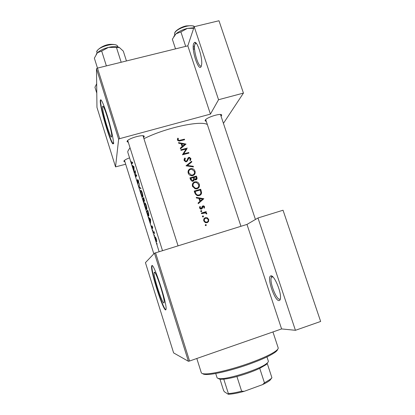 <?xml version="1.0" encoding="UTF-8"?>
<svg xmlns="http://www.w3.org/2000/svg" width="415" height="415" viewBox="0 0 415 415"><rect width="100%" height="100%" fill="white"/><g stroke="black" fill="none" stroke-linecap="round" stroke-linejoin="round"><path stroke-width="0.62" d="M201.223 66.317C198.847 72.817 191.154 49.603 193.639 43.502L194.63 42.366C197.483 41.21 202.816 58.505 201.576 64.916L201.223 66.317M196.119 43.181L194.92 44.213C192.825 49.157 198.645 68.6 201.389 65.824M279.088 300.585C274.694 301.332 266.44 276.789 270.767 275.933L270.881 275.902C273.926 274.554 281.292 291.48 280.462 298.12C280.322 299.697 279.86 300.522 279.088 300.585M272.567 276.598L271.405 277.324C269.127 281.147 276.219 299.931 279.726 299.22L280.358 298.914M102.614 107.231C102.329 112.859 111.402 141.956 111.708 136.353L111.713 136.281C112.361 131.669 102.847 100.933 102.635 106.92L102.614 107.231M100.264 100.959C99.974 109.373 112.906 150.801 113.362 142.853L113.368 142.817C113.669 139.85 110.888 127.213 107.335 115.738C103.335 103.309 100.985 98.205 100.285 100.43L100.264 100.959M100.814 99.704L100.622 100.866C100.321 109.28 113.254 150.702 113.726 142.755M163.92 302.981C162.249 303.801 153.503 276.821 154.115 272.811L154.302 272.261C155.563 270.124 164.843 298.333 164.179 302.39L163.92 302.981M151.828 265.652L151.589 266.425C150.738 272.193 163.168 310.679 165.689 309.912L166.088 309.056C167.038 303.183 153.498 262.156 151.828 265.652M152.123 265.621L151.952 266.311C151.107 271.939 163.074 309.289 165.917 309.761M128.344 142.412L127.068 141.474C127.068 138.683 144.13 133.744 144.275 136.483L143.616 137.702M127.737 140.493L127.094 141.78M124.946 161.871L123.852 161.191C124.199 160.247 126.103 159.142 129.558 157.876M206.328 121.403L205.119 120.843L205.212 120.22C206.405 117.352 221.6 112.678 221.724 115.137L221.091 116.33M240.954 226.294L205.731 119.598L205.119 120.843M178.704 143.232L181.127 143.652L182.086 146.609L180.297 148.145L180.504 148.783L186.019 144.083L178.497 142.594L178.704 143.232M184.078 160.372L185.853 161.809L186.46 161.746L189.116 157.944L190.241 158.691L189.831 160.18L190.402 160.605L190.921 158.592L189.406 157.316L188.898 157.363L188.031 157.98L186.843 160.745L185.91 161.191L184.753 160.18L185.381 158.442L184.867 157.98L184.078 160.372M191.621 161.295L186.024 165.813L193.447 166.913L193.245 166.285L187.43 165.46L191.823 161.923L191.621 161.295L191.222 162.405M194.77 181.848C192.752 182.636 191.989 184.125 192.482 186.304L195.138 188.809L197.052 188.778C199.081 188.011 199.828 186.532 199.299 184.343C198.816 183.01 197.898 182.164 196.544 181.806L194.77 181.848L194.189 182.636L194.734 182.517M200.715 189.245L194.215 191.082L194.879 193.131L197.052 195.6L199.174 195.59C200.632 195.19 201.441 194.241 201.602 192.736L200.715 189.245L200.206 190.029M201.057 210.607L200.689 211.328L201.42 211.717L201.789 211.002L201.436 210.623L200.684 210.976M199.833 206.483L199.631 208.065L200.549 209.046L201.483 209.077L202.152 208.631L203.179 206.431L204.019 206.878L203.796 207.863L204.336 208.148L204.6 206.712L203.796 205.861L202.302 206.276L201.265 208.486L200.212 207.858L200.404 206.743L199.833 206.483M196.466 198.017L198.899 198.406L199.874 201.415L198.085 203.018L198.297 203.666L203.801 198.733L196.254 197.364L196.466 198.017M177.708 138.179L177.459 139.959L179.078 141.079L184.613 139.756L184.421 139.175L179.166 140.446L178.144 139.803L178.326 138.387L177.708 138.179M206.115 211.645L201.342 213.056L201.534 213.652L205.596 212.911L206.177 213.792L206.784 213.974L206.779 213.403L205.612 212.444L206.307 212.241L206.115 211.645L205.57 212.48M205.581 224.562L205.212 225.288L205.944 225.682L206.312 224.956L205.581 224.562M205.451 217.642C203.983 218.238 203.428 219.333 203.796 220.92L205.202 222.544L207.09 222.694L208.563 221.522L208.74 219.442L207.355 217.813L205.451 217.642L204.792 218.223L206.105 218.16M202.774 215.909L202.406 216.63L203.137 217.019L203.506 216.298L203.168 215.93L202.421 216.236M196.43 176.079L189.935 177.869L190.511 179.654L192.14 181.262L193.058 181.225L194.313 179.488L195.937 179.877C197.011 179.405 197.317 178.569 196.85 177.361L196.43 176.079L195.922 176.852M190.495 168.698C188.483 169.47 187.72 170.944 188.208 173.117C188.711 174.507 189.691 175.358 191.144 175.68L192.773 175.597C194.801 174.84 195.548 173.377 195.019 171.198C194.485 169.761 193.473 168.895 191.979 168.609L190.495 168.698L190.101 169.517M187.321 148.088L180.826 149.784L181.018 150.37L186.133 149.011L182.455 154.811L188.955 153.094L188.763 152.513L183.663 153.835L186.854 148.98M207.37 124.562C200.896 120.179 165.357 127.846 143.938 138.714M130.019 147.719L127.794 151.273L127.856 152.466L159.111 251.677M131.005 161.222L131.664 163.552L132.058 163.78L132.722 162.613L132.546 162.052L131.887 163.204L131.005 161.222M134.009 166.695L132.245 165.398L133.78 169.258L134.092 171.265L134.009 166.695M135.249 170.622L134.393 172.215L134.569 172.77L135.155 171.551L135.897 176.982L136.768 175.436L136.587 174.871L135.824 176.121L135.249 170.622M137.043 180.053L138.231 183.653L137.863 180.131L138.781 182.662L138.48 180.717L137.671 179.586L138.055 183.093L137.043 180.053M139.253 183.316L139.207 187.497L140.955 188.716L140.763 188.109L139.305 187.175L139.253 183.316M140.644 190.35L141.681 195.341C142.148 196.653 142.501 197.182 142.729 196.933L142.781 196.835C143.004 196.088 142.843 194.754 142.304 192.835C141.593 190.884 141.038 190.06 140.644 190.35L140.887 190.283M143.73 197.519L142.786 198.847L144.119 202.198L143.958 200.668L144.456 201.052L143.73 197.519M144.602 202.899L145.624 207.848C146.096 209.176 146.454 209.731 146.692 209.513L146.754 209.404C146.977 208.672 146.822 207.36 146.288 205.466C145.572 203.506 145.011 202.65 144.602 202.899L144.809 202.842M147.719 210.166L146.728 211.365L147.341 213.31C147.948 215.328 148.409 216.225 148.72 216.002L148.705 213.507L147.719 210.166M150.567 219.203L148.606 217.325L149.322 218.57L150.489 223.296L150.567 219.203M151.428 226.045L152.352 228.613L152.077 226.419L152.751 228.094L152.502 226.792L151.874 225.874L152.17 228.048L151.428 226.045M152.642 229.941L152.974 230.994L152.658 229.941M153.97 231.503L153.291 232.193L153.472 232.758L153.903 232.41L154.65 233.718L153.97 231.503M154.23 234.968L154.562 236.026L154.219 234.994M155.153 236.913L155.625 239.621L156.668 241.722L156.341 238.967L155.236 236.887M156.813 243.174L157.145 244.233L156.813 243.174M96.488 68.729L97.473 68.096L119.66 138.657L118.633 139.207L96.488 68.729L96.96 107.371L115.541 166.882L125.688 164.236M155.542 252.787L189.567 361.019L188.41 361.289L154.447 253.192L246.977 224.422L257.98 217.979L283.04 210.229L320.645 321.459L295.433 330.304L281.593 328.929L246.977 224.422M189.567 361.019L281.593 328.929M106.359 65.835L101.685 51.055L108.497 47.383C103.646 48.628 99.948 50.423 97.395 52.767L94.355 58.162L97.478 68.096L187.824 45.842L210.436 114.109L218.549 99.725L194.204 26.71L218.98 20.75L243.439 93.095L223.431 123.354M119.66 138.657L210.436 114.109M118.633 139.207L115.541 166.882M218.549 99.725L243.439 93.095M194.531 47.756L193.245 47.995L194.531 47.756M194.204 26.71L187.824 45.842M144.275 136.483L143.004 135.788M193.333 49.312L194.594 49.079M221.724 115.137L220.49 114.524L255.433 219.473M188.41 361.289L173.615 352.9L145.437 262.638L154.447 253.192M257.98 217.979L295.433 330.304M149.649 218.472L149.322 218.57M150.303 219.478L150.22 221.029L149.509 218.767L150.578 219.395M149.867 218.658L149.509 218.767M152.196 226.056L151.859 226.154M154.105 231.944L153.291 232.193M184.068 139.886L184.421 139.175M177.371 139.305L177.833 139.461L178.326 138.387M177.833 139.461L177.62 140.332M177.636 140.358L178.097 139.352M177.791 140.571L178.144 139.803M156.227 239.05L156.486 241.151L155.677 239.554L155.293 237.551L156.356 239.014M156.761 241.068L156.486 241.151M155.672 237.38L155.392 237.468M147.481 211.142L146.728 211.365M146.962 211.821L147.75 210.877L148.466 213.305L148.539 215.432L146.962 211.821M148.897 215.328L148.539 215.432M146.147 205.638L146.516 208.947C146.236 209.093 145.836 208.335 145.323 206.691L144.778 203.464C145.11 203.283 145.566 204.009 146.147 205.638L146.324 205.586M146.848 208.849L146.516 208.947M143.398 198.666L142.786 198.847M144.513 200.502L143.958 200.668M143.766 198.235L144.238 200.544L143.388 198.681L143.943 198.188M144.508 200.466L144.238 200.544M143.289 198.821L143.943 201.638L143.014 199.288L143.419 198.78M142.169 193.017L142.553 196.373C142.283 196.549 141.894 195.818 141.38 194.179L140.825 190.91C141.142 190.698 141.593 191.398 142.169 193.017L142.345 192.965M142.874 196.274L142.553 196.373M139.487 187.326L139.181 187.414M139.57 187.393L139.207 187.497M138.19 179.98L137.635 180.141M138.205 180.011L137.946 180.084M134.834 172.09L134.393 172.215M136.379 175.96L135.824 176.121M133.355 166.316L132.893 166.446M132.779 165.907L132.437 166M133.78 167.069L133.76 168.801L133.059 166.586L134.014 167.006M133.557 166.446L133.059 166.586M202.437 199.143L203.205 199.262L203.775 198.65M198.116 203.111L199.874 201.415M198.961 198.598L199.537 198.686M202.536 199.034L200.44 200.907L199.672 198.536L202.536 199.034L200.44 200.907M199.133 199.138L199.672 198.536M204.045 207.267L204.6 206.712M204.009 207.407L204.019 207.982M202.385 207.142L202.8 206.722M202.172 207.36L201.664 209.01M199.548 207.298L200.404 206.743M199.771 207.401L199.574 207.848M199.745 208.34L200.212 207.858M200.668 209.087L201.265 208.486M200.71 209.098L201.031 208.828M202.141 206.551L202.961 205.84M202.333 206.478L203.106 206.457M201.436 210.623L200.793 211.256L201.14 211.629L201.789 211.002M201.467 213.44L205.487 212.226M205.218 212.812L205.612 212.444M206.307 213.829L206.779 213.403M206.001 224.598L205.326 225.143L205.638 225.495L206.312 224.956M206.831 218.264L207.355 217.813M208.226 219.867L208.74 219.442M208.231 220.593L207.91 222.056L208.563 221.522M207.91 222.056L207.614 222.476M204.206 218.477L204.792 218.223M208.159 219.608C208.423 220.811 208.003 221.641 206.888 222.098L205.472 221.994L204.388 220.733C204.107 219.53 204.522 218.7 205.638 218.243L206.992 218.326L208.159 219.608M205.736 222.736L206.888 222.098M206.224 222.648L207.199 221.978M203.89 221.164L204.388 220.733M204.631 218.959L203.656 220.251M203.168 215.93L202.515 216.531L202.852 216.895L203.506 216.298M194.386 191.606L200.165 189.909M200.787 191.865L201.036 193.385L201.602 192.736M201.036 193.385L200.601 194.858M195.086 191.476L200.253 190.018L200.881 192.56C200.839 193.826 200.206 194.635 198.982 194.993L197.39 195.014L196.113 194.08L195.086 191.476L194.557 192.135M198.188 195.75L198.982 194.993M198.375 195.698L200.009 194.49M195.631 194.661L196.113 194.08M198.764 185.017L199.299 184.343M198.775 185.085L198.458 188.016M192.71 183.492L194.189 182.636M198.65 184.545C199.086 186.319 198.489 187.533 196.86 188.187L195.325 188.203L193.151 186.086C192.731 184.317 193.333 183.098 194.962 182.439L196.383 182.408L198.65 184.545M196.285 188.913L196.86 188.187M196.337 188.913L197.898 187.642M192.653 186.745L193.151 186.086M193.297 183.819L192.404 186.034M190.132 178.481L190.781 178.294M193.234 177.584L193.681 179.228L192.866 180.634L192.337 180.65L190.801 178.268L195.906 176.811M196.362 178.222L196.451 179.633M193.639 180.945L194.313 179.488M195.968 176.842L196.228 177.641L195.735 179.285L195.232 179.301L193.898 177.397L195.968 176.842M195.263 179.928L195.735 179.285M195.434 179.939L195.823 179.259M193.525 178.507L194.028 177.796M193.675 179.166L194.096 179.788M193.4 178.102L193.898 177.397M192.389 181.298L192.866 180.634M192.596 181.298L193.084 180.546M190.573 179.83L191.071 179.109M190.298 178.995L190.801 178.268M194.5 171.924L195.019 171.198M194.505 171.95L194.334 174.689M188.317 170.57L189.946 169.559M194.376 171.4C194.801 173.164 194.204 174.367 192.581 175.006L191.289 175.068L188.877 172.899C188.457 171.136 189.064 169.932 190.693 169.284L191.844 169.206L194.376 171.4M192.093 175.721L192.581 175.006M192.441 175.669L193.743 174.352M188.41 173.62L188.877 172.899M188.929 170.85L188.161 172.951M186.434 165.943L191.123 162.104M187.092 166.026L187.43 165.46M192.892 166.83L193.245 166.285M184.037 159.251L184.867 157.98M184.333 158.929L184.779 159.329M184.722 159.521L184.167 160.605M184.338 160.911L184.753 160.18M185.899 161.809L186.278 161.155M186.2 161.798L186.843 160.745M186.304 161.668L186.584 161.191M187.73 158.618L188.898 157.363M188.384 158.24L188.69 158.182M190.303 159.116L190.428 159.412L190.921 158.592M190.428 159.412L190.397 160.605M188.057 159.21L188.42 158.587M187.896 159.485L187.533 160.543L188.062 159.635M187.533 160.543L187.284 161.217M186.034 149.193L186.849 148.964M183.264 154.588L183.663 153.835M188.348 153.244L188.763 152.513M182.455 154.8L186.133 149.011M180.442 148.596L182.086 146.609M181.303 144.197L181.666 144.259M184.55 144.742L185.126 144.835M184.753 144.342L182.652 146.122L181.9 143.798L184.753 144.342L184.265 145.292L182.144 147.128L182.652 146.122M181.459 144.685L181.9 143.798M182.019 146.734L182.144 147.128M277.604 349.404C277.542 350.125 276.727 351.074 275.155 352.247C270.414 355.639 261.777 359.608 249.244 364.152C232.343 370.227 213.44 374.719 206.328 374.512C204.372 374.48 203.153 374.19 202.681 373.635M196.809 358.493L201.296 372.701C201.54 373.459 202.836 373.858 205.181 373.894C212.439 374.091 231.819 369.469 249.166 363.244C262.021 358.586 270.876 354.529 275.726 351.074C277.609 349.669 278.424 348.59 278.18 347.832L272.94 331.948M96.674 83.768L96.436 84.152M96.788 93.157L94.942 87.254L96.674 83.804M100.684 100.088L100.326 100.145M126.451 60.958L123.307 51.128L119.333 47.471L116.465 47.492L121.154 62.193M119.058 47.336C116.62 46.33 113.098 46.345 108.497 47.383L116.465 47.492M96.202 54.251L97.395 52.767L101.685 51.055M194.578 46.029L193.224 46.433M185.661 46.304L180.909 31.945L187.341 28.412L193.67 28.308M175.519 48.871L172.344 39.218L175.986 33.791L180.909 31.945M194.573 46.127L193.323 46.413M193.852 27.769L187.341 28.412C182.709 29.6 178.922 31.395 175.986 33.791L173.818 36.39M215.717 373.484L217.055 377.702L217.517 378.21L219.846 378.662C228.442 379.372 260.075 369.137 266.627 363.524C267.945 362.502 268.51 361.698 268.329 361.112L266.954 356.91M271.918 377.754L269.942 380.327C268.344 381.613 265.896 383.04 262.596 384.612L264.454 382.848L270.497 379.18L271.918 377.754L267.276 363.561L266.062 364.681L259.728 368.328C253.119 371.425 245.519 374.159 236.924 376.519C231.617 377.935 227.233 378.817 223.784 379.154L220.977 379.269L218.721 378.833M262.596 384.612L244.145 391.345C237.442 393.187 232.135 394.151 228.224 394.25L224.333 391.729L223.592 390.515L219.986 379.196M259.728 368.328L264.454 382.848M236.924 376.519L241.629 391.169L244.145 391.345M228.224 394.25L228.39 393.596C231.881 393.358 236.296 392.549 241.629 391.169M223.784 379.154L228.39 393.596M132.427 163.054L131.887 163.204M179.783 140.965L180.12 140.249M201.903 208.195L202.536 207.557M200.621 191.201L201.151 190.578M194.801 192.887L195.33 192.233M196.337 178.061L196.85 177.361M96.856 52.233L96.877 51.859C95.585 51.356 101.841 44.991 110.245 44.322C118.503 44.332 117.009 46.179 117.668 46.532C116.734 41.443 96.207 47.04 96.856 52.233M174.746 32.946C174.855 31.229 180.416 27.074 186.2 25.927C192 25.523 194.661 25.818 194.173 26.809C191.59 23.323 175.353 28.853 174.622 33.47L174.622 34.544L174.606 33.418M272.095 276.629L270.767 275.933M272.847 276.852L271.405 277.324M154.115 272.811L154.862 272.577M151.952 266.311L151.589 266.425M124.386 160.449L123.872 161.404M143.019 135.819L178.051 245.805M100.648 100.337L100.285 100.43M103.33 106.738L102.635 106.92M179.166 140.446L178.865 141.084M148.601 215.333L148.902 215.245M144.55 202.997L144.913 202.894M146.557 208.87L146.853 208.781M140.602 190.438L140.976 190.329M142.589 196.305L142.874 196.222M200.782 208.465L200.315 208.937M203.796 205.861L203.241 206.421M205.902 212.547L205.534 212.885M207.22 217.751L206.68 218.217M205.472 221.994L204.963 222.419M197.39 195.014L196.933 195.558M196.544 181.806L196.129 182.361M195.325 188.203L194.91 188.737M195.232 179.301L194.848 179.825M192.337 180.65L191.943 181.205M191.979 168.609L191.606 169.185M191.289 175.068L190.91 175.628M185.91 161.191L185.578 161.762M189.406 157.316L189.022 157.97M196.373 43.482L195.107 43.793M195.839 43.176L194.63 42.366M206.328 374.512L205.181 373.894M275.155 352.247L275.726 351.074M153.83 253.84L124.474 160.372M127.747 140.529L162.504 250.624M96.934 52.741L97.058 53.125M117.668 46.532L117.787 46.911M174.622 34.544L174.767 34.985M266.062 364.681L266.627 363.524M220.977 379.269L219.846 378.662M269.942 380.327L270.497 379.18"/></g></svg>
